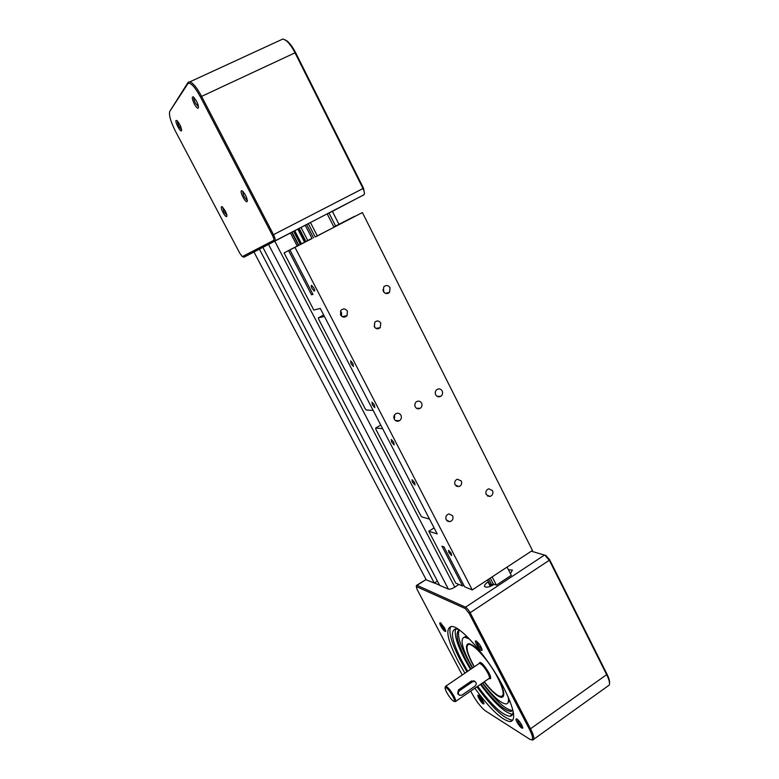 <?xml version="1.0" encoding="UTF-8"?>
<svg xmlns="http://www.w3.org/2000/svg" width="779" height="779" viewBox="0 0 779 779"><rect width="100%" height="100%" fill="white"/><g stroke="black" fill="none" stroke-linecap="round" stroke-linejoin="round"><path stroke-width="1.17" d="M338.933 224.255L332.351 211.313L327.238 213.952M309.02 223.271L290.45 232.989L297.208 246.057M307.783 240.526L301.054 227.449M394.729 417.125L394.067 415.85M304.56 242.211L297.821 229.153M290.45 232.999L262.874 247.333L439.658 585.35L448.383 589.09L268.512 244.363M458.919 584.464L454.809 587.142C452.044 588.807 449.902 589.46 448.383 589.09M262.874 247.333L253.973 252.016L426.074 579.537L253.973 252.016M439.551 585.156L434.419 582.965L437.399 581.037L434.273 583.052L259.407 249.153M434.273 583.052L425.597 579.576M317.345 235.949L315.164 236.982L308.309 223.641L305.222 225.248L327.18 213.855L334.006 227.244L317.345 235.949L310.451 222.512M507.08 567.083L511.277 575.321L496.408 585.126L493.243 583.919L491.753 584.893L488.774 579.089M313.499 237.858L306.634 224.498M490.264 578.115L493.243 583.919L491.753 584.893L489.64 584.084L487.498 579.927M312.077 238.598L305.212 225.238M332.38 211.362L364.075 194.682C364.747 193.533 364.397 191.468 363.014 188.508L294.949 52.699C292.037 46.993 289.048 42.923 285.99 40.479L282.933 38.989L280.791 39.972M169.793 111.329C168.692 114.844 170.62 121.543 175.567 131.437L239.786 253.214L242.318 256.603L273.556 240.448C274.15 239.786 273.77 238.053 272.397 235.239L200.427 96.917C195.101 87.219 191.011 82.671 188.148 83.295L169.793 111.329L188.031 82.457L189.94 81.805C193.153 83.061 197.019 87.871 201.518 96.236L273.507 234.664C275.153 238.033 275.61 240.117 274.89 240.915L244.07 257.138L242.766 256.768M327.19 213.865L330.413 212.2L327.199 213.884M284.997 39.797L287.032 40.985C289.944 43.312 292.787 47.178 295.553 52.583L363.53 188.255L364.426 193.367M181.497 130.736L181.39 130.833C180.085 131.953 174.876 121.767 176.083 120.453L176.93 120.531C179.978 124.095 181.497 127.503 181.497 130.736M225.17 210.778C226.718 213.904 227.225 215.851 226.679 216.62C225.842 216.776 224.605 215.384 222.979 212.453C220.983 208.217 220.72 206.318 222.19 206.756L225.17 210.778M241.422 190.748L242.396 190.933C245.882 194.906 247.449 198.47 247.099 201.625L247.079 201.634C245.502 203.017 239.669 191.79 241.422 190.748M194.312 103.938C191.926 98.709 191.663 96.382 193.513 96.956L196.435 100.978C198.285 104.805 198.859 107.21 198.158 108.193C197.262 108.388 195.977 106.966 194.312 103.938M193.981 97.365C193.523 98.31 194.02 100.267 195.461 103.227L198.46 106.762M242.834 191.293C242.834 194.633 244.285 197.603 247.167 200.232L247.352 200.242M222.697 207.175L224.031 211.869L226.864 215.296M177.446 120.998C177.69 124.27 179.063 127.104 181.556 129.499L181.604 129.509M483.798 702.687L483.457 702.531C481.13 700.37 479.689 698.091 479.153 695.715M483.126 703.797C480.653 702.385 476.086 693.953 478.51 695.267L478.686 695.374C481.821 698.374 483.555 701.207 483.886 703.895L483.126 703.797M462.229 675.004L417.096 589.421L416.278 586.529L465.151 608.487L469.143 613.365L529.554 729.475C533.352 737.265 533.508 740.576 530.032 739.407L485.56 710.964C481.12 707.595 476.621 701.821 472.064 693.641L470.711 691.08M444.741 628.137L445.676 631.457C444.585 631.584 442.959 629.792 440.807 626.112C439.551 623.56 439.444 622.45 440.476 622.791L444.741 628.137M481.169 650.368C478.355 649.053 473.291 639.384 476.31 641.059L476.32 641.059C479.806 644.175 481.685 647.291 481.967 650.387L481.169 650.368M516.925 722.065C515.727 719.611 515.669 718.569 516.769 718.929C518.395 719.962 520.07 722.026 521.813 725.113L522.67 728.209C521.365 728.365 519.457 726.32 516.925 722.065M464.897 673.183L458.227 661.459C447.195 639.763 444.955 628.117 451.518 626.511C460.243 625.362 488.404 657.69 503.604 687.458C514.247 708.88 516.438 720.273 510.177 721.636C501.949 720.302 490.176 709.163 474.849 688.237M445.637 630.26C444.575 629.792 443.339 628.302 441.907 625.79L441.08 623.2M481.948 649.111L481.539 648.985C478.793 646.57 477.245 644.058 476.875 641.429M522.602 726.943C521.317 726.437 519.827 724.713 518.142 721.782L517.392 719.338M466.942 671.79L460.282 660.076C451.469 643.006 448.285 631.837 450.72 626.569M531.405 739.768L532.67 740.05C534.735 739.563 534.082 735.951 530.713 729.212L470.292 613.034C468.637 610.045 467.03 608.097 465.501 607.182L417.038 585.35L416.395 585.925M609.519 683.378C609.879 681.372 609.071 678.363 607.094 674.332L549.77 559.945L545.972 555.505L531.327 551.181L544.92 555.232L549.487 560.559L606.86 675.052C609.139 679.707 609.947 683.037 609.285 685.053L533.693 739.31M494.285 584.318C489.553 587.064 486.32 587.814 484.596 586.548C484.129 585.38 485.278 583.841 488.034 581.942L488.414 581.689M508.434 569.741L512.436 570.092L510.401 573.607M416.755 585.272L426.074 579.537L417.038 585.35L416.726 586.519M492.094 585.565L489.64 584.084L490.721 586.188M512.903 720.069L512.3 720.137C504.032 718.842 492.231 707.731 476.894 686.835M467.751 671.245L461.957 661.03C451.839 641.107 449.814 630.396 455.881 628.896L458.714 629.559M513.088 711.12C513.088 714.44 511.978 716.154 509.778 716.271C502.328 715.132 491.637 705.141 477.702 686.28M470.477 669.395L464.693 659.18C456.971 644.214 453.972 634.116 455.725 628.896M509.778 716.271L512.582 714.294C505.074 713.174 494.363 703.213 480.429 684.41M471.071 668.986L465.93 659.871C457.156 642.656 454.936 632.675 459.259 629.938M512.933 710.438L510.781 711.47C503.867 710.497 493.954 701.343 481.023 683.991M472.434 668.061L467.303 658.946C459.639 644.048 456.981 634.388 459.318 629.977M512.913 710.37L512.192 710.477C505.259 709.523 495.327 700.389 482.396 683.056M464.089 637.232L466.728 636.258M509.778 700.759L507.869 702.911M469.513 639.062L464.712 637.173C460.048 638.322 461.567 646.512 469.27 661.741L472.687 667.885M482.649 682.881C492.834 696.27 500.595 703.301 505.941 703.963C508.259 703.817 509.008 701.49 508.2 696.991M474.148 666.892L472.24 663.406C466.066 651.166 464.839 644.593 468.568 643.678C472.249 644.009 477.858 648.858 485.385 658.245M496.281 674.546L498.102 677.905C504.159 690.058 505.367 696.553 501.725 697.39C497.742 696.962 491.861 691.791 484.1 681.878M503.244 696.611L500.79 696.533M467.157 646.034L467.556 645.216C466.046 647.953 467.731 654.087 472.619 663.62L474.343 666.766M484.295 681.752C490.059 689.152 494.918 693.875 498.852 695.929C504.967 697.955 504.578 691.869 497.684 677.662C488.258 659.141 470.243 640.036 467.556 645.216M474.577 681.313L471.461 680.992L458.461 689.873L457.633 693.709L459.133 694.995M445.306 687.146L445.792 686.172C447.964 687.117 450.7 690.457 454.001 696.192C455.783 699.678 456.212 701.509 455.277 701.675M452.92 696.465C449.483 690.593 446.922 687.623 445.237 687.536C444.838 688.13 445.325 689.746 446.698 692.385C449.23 696.864 451.538 699.815 453.631 701.246C455.004 701.713 454.77 700.117 452.92 696.465M459.6 690.603C457.886 692.375 457.916 693.962 459.668 695.345L461.976 695.082L474.986 686.163C476.719 684.322 476.651 682.725 474.8 681.391L472.629 681.693L459.6 690.603L458.461 689.873M451.265 553.343L451.586 555.583L448.87 552.506L448.548 550.266L451.265 553.343M414.632 482.61L414.973 485.074L412.403 482.133L412.052 479.669L414.632 482.61M352.984 363.589L353.384 366.461L351.037 363.735L350.628 360.852L352.984 363.589M313.82 287.987C314.765 289.963 314.911 291.025 314.278 291.151L312.058 288.542C311.123 286.565 310.967 285.503 311.61 285.377L313.82 287.987M393.775 442.355L394.145 444.945L391.642 442.082L391.282 439.483L393.775 442.355M374.407 404.944L374.787 407.68L372.362 404.876L371.973 402.149L374.407 404.944M446.201 519.817C445.247 516.876 446.172 514.9 448.957 513.877L452.628 515.766C453.582 518.746 452.628 520.732 449.785 521.706L446.201 519.817M394.301 419.19C393.414 416.999 393.872 415.197 395.693 413.776C397.845 412.704 399.598 413.201 400.951 415.265C401.847 417.505 401.351 419.326 399.471 420.738C397.339 421.731 395.615 421.215 394.301 419.19M340.52 314.93L340.803 310.519C343.169 308.25 345.37 308.455 347.405 311.152L347.054 315.631C344.698 317.822 342.517 317.589 340.52 314.93M341.562 316.235L341.504 312.476L340.433 311.152M383.336 291.404L383.755 286.857C386.072 284.841 388.166 285.124 390.045 287.724L389.558 292.329C387.251 294.277 385.177 293.965 383.336 291.404M435.695 394.787C434.828 392.606 435.286 390.824 437.068 389.432C439.171 388.409 440.875 388.916 442.18 390.961C443.056 393.181 442.569 394.982 440.729 396.355C438.645 397.319 436.97 396.793 435.695 394.787M486.252 494.607C485.327 491.812 486.164 489.874 488.745 488.803L492.523 490.653C493.448 493.487 492.591 495.434 489.952 496.476L486.252 494.607M455.082 484.82C454.176 482.201 454.936 480.322 457.361 479.202L461.275 480.974C462.181 483.642 461.392 485.521 458.919 486.612L455.082 484.82M415.226 406.852C414.379 404.729 414.827 402.996 416.57 401.633C418.635 400.62 420.3 401.107 421.585 403.103C422.442 405.255 421.965 407.008 420.163 408.352C418.128 409.306 416.483 408.8 415.226 406.852M374.28 326.713L374.806 322.165C377.055 320.335 379.052 320.636 380.804 323.071L380.21 327.686C377.971 329.439 375.994 329.118 374.28 326.713M492.172 576.859L496.408 585.126M315.164 236.982L362.391 212.57L532.447 550.451L472.259 589.917L464.635 586.801L443.903 546.819L441.956 546.157L462.619 585.983L455.803 583.189L428.801 531.249L437.204 533.907L320.266 308.435L313.801 310.061L284.092 252.912L312.048 238.54M393.892 417.933L394.641 417.729M323.636 314.94L318.387 317.813L318.66 319.244L365.195 408.741L366.334 410.066L373.141 410.387M382.635 428.684L375.682 428.041L375.868 429.287L420.689 515.494L421.867 516.896L429.521 519.096M333.957 227.156L362.391 212.57M290.022 250.127L312.983 294.404L311.542 294.842L312.846 294.131M463.807 585.204L462.619 585.983M311.542 294.842L288.668 250.76M472.259 589.917L295.144 247.712M435.305 393.648L435.315 392.08M383.881 292.232L383.521 289.408M414.895 405.927L414.964 403.804M374.66 327.326L374.417 324.191M394.164 418.907L394.398 415.129M333.928 227.108L354.669 216.338M333.831 226.913L354.64 216.28M311.951 238.355L284.092 252.912M434.098 527.909L428.801 531.249M383.94 291.911L382.878 289.807M318.387 317.813L324.424 316.459M375.682 428.041L380.746 425.061M335.593 225.998L329.001 213.037M305.952 241.48L299.214 228.403M305.329 241.811L298.591 228.724M305.056 241.957L298.318 228.87L305.037 241.967M301.502 243.808L294.764 230.74M300.957 244.09L294.219 231.032M300.675 244.246L293.926 231.178M300.392 244.392L293.644 231.324M298.805 245.219L292.047 232.152M298.523 245.366L291.765 232.298M454.809 587.142L274.734 241.13M363.842 194.867L274.89 240.915L273.556 240.448M242.873 256.729L244.07 257.138L254.129 251.938M363.53 188.255L272.397 235.239M295.553 52.583L200.427 96.917M187.622 83.811L188.479 82.243M607.094 674.332L529.554 729.475M549.77 559.945L469.143 613.365M545.621 555.369L544.502 555.057L465.501 607.182L465.151 608.487M488.034 581.942L490.303 586.344M489.085 678.567C491.296 679.483 491.237 677.545 488.92 672.754C483.418 663.844 480.117 660.748 479.027 663.474M478.91 663.659L479.436 663.309C481.773 664.107 484.567 667.35 487.829 673.037C489.572 676.503 489.913 678.363 488.871 678.606L455.725 701.363M472.629 681.693L471.461 680.992M394.622 415.782L394.34 415.236M287.032 40.985L285.99 40.479M189.94 81.805L282.933 38.989M198.158 108.193L198.489 107.132M247.079 201.634L247.381 200.593M181.653 130.005L181.39 130.833M226.923 215.802L226.679 216.62M188.586 81.912L188.148 83.295M481.967 650.387L482.074 649.715M522.67 728.209L522.748 727.625M416.278 586.529L416.512 585.36M545.972 555.505L544.92 555.232M512.3 720.137L510.177 721.636M512.192 710.477L510.781 711.47M466.124 636.219L464.703 637.173M502.562 696.806L501.725 697.39M479.163 663.494L445.792 686.172M445.452 686.289L445.237 687.536M454.206 701.382L454.78 701.509M473.729 680.758L474.8 681.391M445.773 630.912L445.676 631.457M483.963 703.408L483.886 703.895M375.897 328.387L380.21 327.686M416.405 408.215L420.163 408.352M456.095 486.047L458.919 486.612M487.391 495.941L489.952 496.476M437.077 396.316L440.729 396.355M385.42 293.352L389.558 292.329M342.205 316.663L347.054 315.631M395.313 420.446L399.461 420.738M447.117 520.956L449.785 521.706"/></g></svg>
